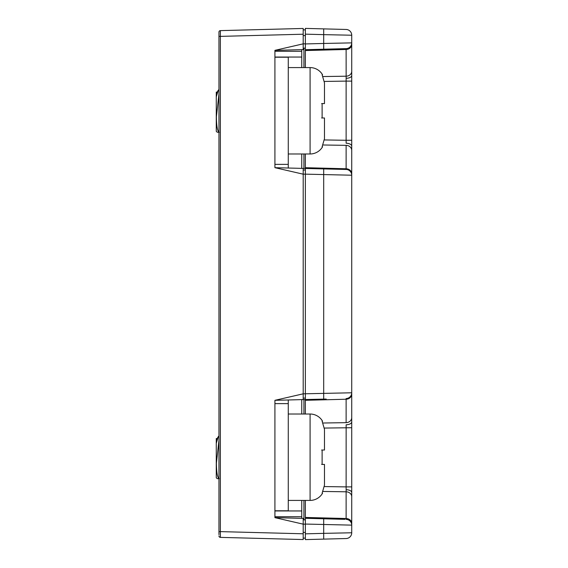 <?xml version="1.0" encoding="UTF-8"?>
<svg xmlns="http://www.w3.org/2000/svg" width="568" height="568" viewBox="0 0 568 568"><rect width="100%" height="100%" fill="white"/><g stroke="black" fill="none" stroke-linecap="round" stroke-linejoin="round"><path stroke-width="0.85" d="M218.957 534.673L218.957 32.064A1.441 1.441 0 0 1 220.363 30.622L220.349 33.001M218.957 535.936A1.441 1.441 -0 0 0 220.363 537.378L220.363 531.62L218.957 531.62M218.957 36.38L220.363 36.38L220.363 30.622L303.198 28.457L303.198 34.215L303.198 29.841L305.357 29.898L303.198 29.841M303.198 538.159L305.357 538.102L303.198 538.159L303.198 533.785L303.198 539.543L220.363 537.378M274.919 517.647L303.198 518.392L303.198 524.158L274.919 517.647L274.919 400.326L303.198 393.823L303.198 174.177L274.919 167.674L274.919 50.353L303.198 43.843L303.198 34.215L220.363 36.38L220.363 531.62L303.198 533.785L303.198 524.158L305.357 524.158L305.357 518.3L345.032 519.344M301.757 49.65L301.757 51.29L301.757 49.65M274.919 51.29L301.757 51.29L301.757 67.585M301.757 153.985L301.757 168.376L346.125 169.456L305.357 168.391L305.357 174.149L303.198 174.177L303.198 168.412L274.919 167.674L274.919 57.226L288.267 57.226L288.267 168.022M305.357 396.975L305.357 399.609L301.757 399.623L301.757 414.015L303.923 414.015L303.923 399.623M301.757 500.415L301.757 516.71L274.919 516.71M301.757 518.35L301.757 516.71L301.757 518.35M303.198 519.827L305.357 519.883M305.357 35.599L303.198 35.599L303.198 49.608L274.919 50.353M345.032 29.437L323.689 28.883L323.689 34.641L351.734 35.223L351.734 42.87A5.758 5.758 0 0 1 346.125 48.628L305.357 49.7L305.357 48.117L303.198 48.173M303.198 174.177L303.198 399.588L274.919 400.326L274.919 403.621L288.267 403.621L288.267 510.774L274.919 510.774M303.198 170.13L305.357 169.91M305.357 398.09L303.198 398.147M326.217 399.063L301.757 399.623M303.923 153.985L303.923 168.376L301.757 168.376M305.357 518.3L305.357 517.448L346.125 518.52A5.758 4.906 180 0 1 351.734 523.419L351.734 532.777A5.758 5.758 0 0 1 346.125 538.535L305.357 539.6L305.357 524.058L351.734 525.13A5.758 5.758 0 0 0 346.125 519.372L346.125 491.796A5.758 4.906 0 0 1 351.734 496.702L351.734 525.13A5.758 5.758 0 0 0 346.125 519.372M324.427 139.941L346.125 140.282L346.146 143.228A5.758 2.946 180 0 1 351.734 146.175L351.734 140.282L346.125 140.282L346.125 81.11L351.734 81.11L351.734 75.494L351.734 496.702M303.923 500.415L303.923 519.848M303.923 48.152L303.923 67.585M305.357 414.015L305.357 399.609L323.689 399.126L305.357 399.609L305.357 174.149L351.734 175.214A5.758 5.758 0 0 0 346.125 169.456L346.125 145.344A5.758 5.069 0 0 1 351.734 150.413L351.734 173.829A5.758 5.069 180 0 0 346.125 168.767L305.357 167.695L305.357 168.391M305.357 167.695L305.357 153.985M305.357 67.585L305.357 28.4L323.689 28.883L305.357 28.4M305.357 537.91L305.357 539.6L323.938 539.11M305.357 517.448L305.357 500.415M351.734 470.183L351.734 486.89L346.125 486.89L346.146 424.772A5.758 2.946 180 0 0 351.734 421.825L351.734 470.183M351.734 43.04L351.734 75.494A5.758 2.812 180 0 1 346.146 78.299L346.125 49.48L305.357 50.552M305.357 399.609L323.689 399.126L323.689 168.873M323.689 28.883L346.125 29.465A5.758 5.758 0 0 1 351.734 35.223M323.085 491.455L346.125 491.796L346.146 489.701A5.758 2.812 180 0 1 351.734 492.506L351.734 486.89M323.1 423.011L346.125 422.656A5.758 5.069 180 0 0 351.734 417.586L351.734 394.171A5.758 5.069 0 0 1 346.125 399.233L305.357 400.305L346.125 399.233L346.125 398.544A5.758 5.758 0 0 0 351.734 392.786L303.198 393.823M346.125 422.656L346.125 398.715A5.758 5.581 180 0 0 351.734 393.134L351.734 392.786A5.758 5.758 0 0 1 346.125 398.544M351.734 42.87A5.758 5.758 0 0 1 351.734 42.877L351.734 44.581A5.758 4.906 0 0 1 346.125 49.48L346.125 48.628A5.758 5.758 0 0 0 351.734 42.87A5.758 5.758 0 0 1 351.734 42.877L323.689 43.459L323.689 34.641L305.357 34.158M351.734 81.11L351.734 140.282M324.434 428.059L351.734 427.718M351.734 532.777A5.758 5.758 0 0 1 346.125 538.535A5.758 5.758 0 0 0 351.734 532.777L323.689 533.359L323.689 518.783M351.734 71.298A5.758 4.906 180 0 1 346.125 76.204L323.085 76.545M288.267 399.978L288.267 403.621L274.919 403.621L288.267 403.621M288.267 164.379L274.919 164.379M217.111 438.581L216.266 438.546L217.111 438.581L218.957 435.904L218.268 436.693L216.266 443.296L216.266 438.851M216.266 477.759L217.239 478.675L216.266 477.759L216.266 443.296M217.111 92.151L216.266 92.108L217.111 92.151L218.957 89.467L218.268 90.262L216.266 96.858L216.266 92.421M216.266 131.322L217.239 132.237L216.266 131.322L216.266 96.858M219.326 478.675C217.516 478.128 216.536 472.995 216.387 463.268L218.957 440.392M218.957 478.675L217.239 478.675M324.484 429.33L324.484 450.019L324.484 429.33L322.113 421.215L322.553 421.215A14.399 14.399 0 0 0 310.085 414.015L288.267 414.015M322.553 493.216L322.113 493.216L322.553 493.216A14.399 14.399 0 0 1 310.085 500.415L288.267 500.415M324.484 485.1L324.484 464.418L324.484 485.1L322.113 493.216M324.484 464.418L321.602 464.418M321.602 450.019L324.484 450.019L322.113 450.019L322.113 464.418M218.268 436.693L216.678 439.291A18.673 2.946 92.7 0 0 216.266 440.129M219.326 132.237C217.516 131.691 216.536 126.557 216.387 116.831L218.957 93.954M218.957 132.237L217.239 132.237M322.553 74.784L322.113 74.784L322.553 74.784A14.399 14.399 0 0 0 310.085 67.585L288.267 67.585M324.484 138.67L324.484 117.981L324.484 138.67L322.113 146.785L322.553 146.785A14.399 14.399 0 0 1 310.085 153.985L288.267 153.985M321.602 117.981L324.484 117.981L322.113 117.981L322.113 103.582L324.484 103.582L324.484 82.9L322.113 74.784M324.392 103.582L321.602 103.582M218.268 90.262L216.678 92.861A18.673 2.946 92.7 0 0 216.266 93.692M303.198 532.401L305.357 532.401M303.198 43.843L305.357 43.843M301.757 57.048L274.919 57.048M301.757 510.951L274.919 510.951M324.413 486.57L346.125 486.89L346.146 489.701M305.357 533.842L323.689 533.359L323.689 539.117M305.357 43.942L323.689 43.459L323.689 49.217M346.146 78.299L346.125 81.11L324.413 81.43M346.125 145.344L323.1 144.989M351.734 175.214A5.758 5.758 0 0 0 346.125 169.456M351.734 43.31A5.758 5.545 180 0 1 346.132 48.848M351.734 524.69A5.758 5.545 180 0 0 346.132 519.152M351.734 174.866A5.758 5.581 180 0 0 346.125 169.285M310.085 500.415L310.085 414.015M310.085 153.985L310.085 67.585"/></g></svg>
